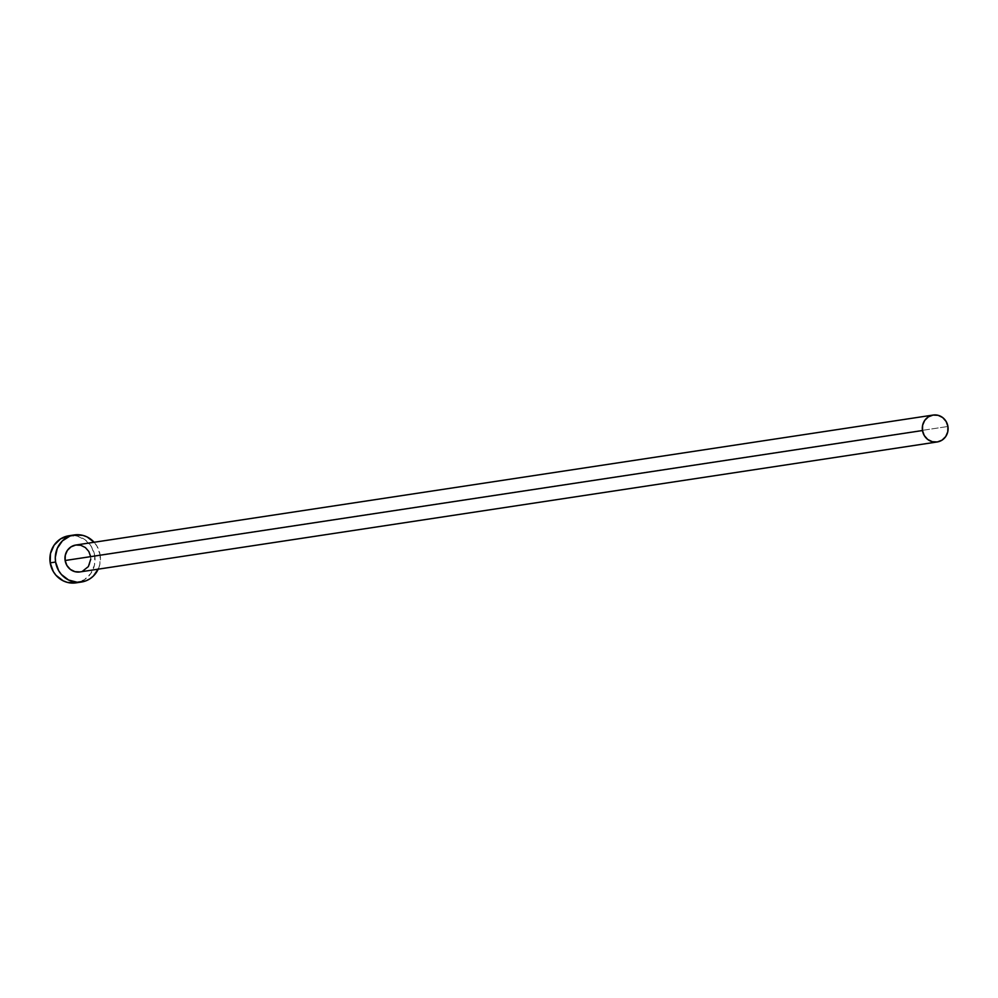 <?xml version="1.0" encoding="UTF-8"?>
<svg xmlns="http://www.w3.org/2000/svg" width="998" height="998" viewBox="0 0 998 998"><rect width="100%" height="100%" fill="white"/><g stroke="black" fill="none" stroke-linecap="round" stroke-linejoin="round"><path stroke-width="0.75" stroke-dasharray="4.99 3.74" d="M79.902 571.941A13.61 12.887 81.4 0 0 90.593 556.46L947.925 426.483L90.593 556.46A13.61 12.887 81.4 0 0 75.823 545.033M68.75 535.789L77.557 536.225L85.591 540.168L91.629 547.029L94.748 555.761L94.486 565.03L90.855 573.438L84.443 579.676L76.06 582.857A23.815 22.555 81.4 0 0 94.748 555.761L100.149 554.95L97.018 546.218L94.124 542.263A23.815 22.555 -98.6 0 1 100.149 554.95L94.748 555.761A23.815 22.555 81.4 0 0 68.899 535.764M100.149 554.95A23.815 22.555 -98.6 0 1 98.216 569.172L99.875 564.219L100.149 554.95M90.593 556.46L90.768 559.13M82.435 571.28L80.002 571.929"/><path stroke-width="1.5" d="M933.155 415.056L75.823 545.033A13.61 12.887 81.4 0 0 65.132 560.514L922.476 430.537A13.61 12.887 -98.6 0 1 933.155 415.056A13.61 12.887 -98.6 0 1 947.925 426.483A13.61 12.887 -98.6 0 1 937.234 441.964A13.61 12.887 -98.6 0 1 922.476 430.537L65.132 560.514L65.294 555.225L67.365 550.422L71.033 546.854L75.736 545.045L80.776 545.295L85.366 547.553L88.81 551.47L90.593 556.46M74.301 534.94L68.899 535.764A23.815 22.555 81.4 0 0 50.199 562.86L55.589 562.036A23.815 22.555 -98.6 0 1 74.301 534.94A23.815 22.555 -98.6 0 1 94.124 542.263M68.75 535.789L60.504 538.932L54.092 545.182L50.474 553.578L50.199 562.86A23.815 22.555 81.4 0 0 76.048 582.857L81.437 582.034A23.815 22.555 -98.6 0 1 55.589 562.036L50.199 562.86L53.318 571.58L56.025 575.322L63.198 580.836L67.39 582.395L76.197 582.832M98.216 569.172A23.815 22.555 -98.6 0 1 81.437 582.034M94.323 542.475L87.15 536.961L82.946 535.402L74.139 534.965L69.872 536.113L62.387 540.904L57.273 548.376L55.289 557.383L55.589 562.036L58.707 570.769L61.414 574.511L68.588 580.013L77.17 582.246L85.865 580.873L89.832 578.865L93.338 576.083L98.465 568.611M90.768 559.13L88.373 566.565L82.435 571.28M80.002 571.929L74.962 571.679L70.371 569.421L66.916 565.504L65.132 560.514A13.61 12.887 81.4 0 0 79.902 571.941L937.234 441.964M922.476 430.537L924.248 435.527L927.703 439.444L932.294 441.702L937.334 441.952L942.037 440.155L945.705 436.575L947.776 431.785L947.925 426.483L946.141 421.493L942.698 417.576L938.108 415.318L933.068 415.068L928.365 416.865L924.697 420.432L922.626 425.235L922.476 430.537"/></g></svg>
